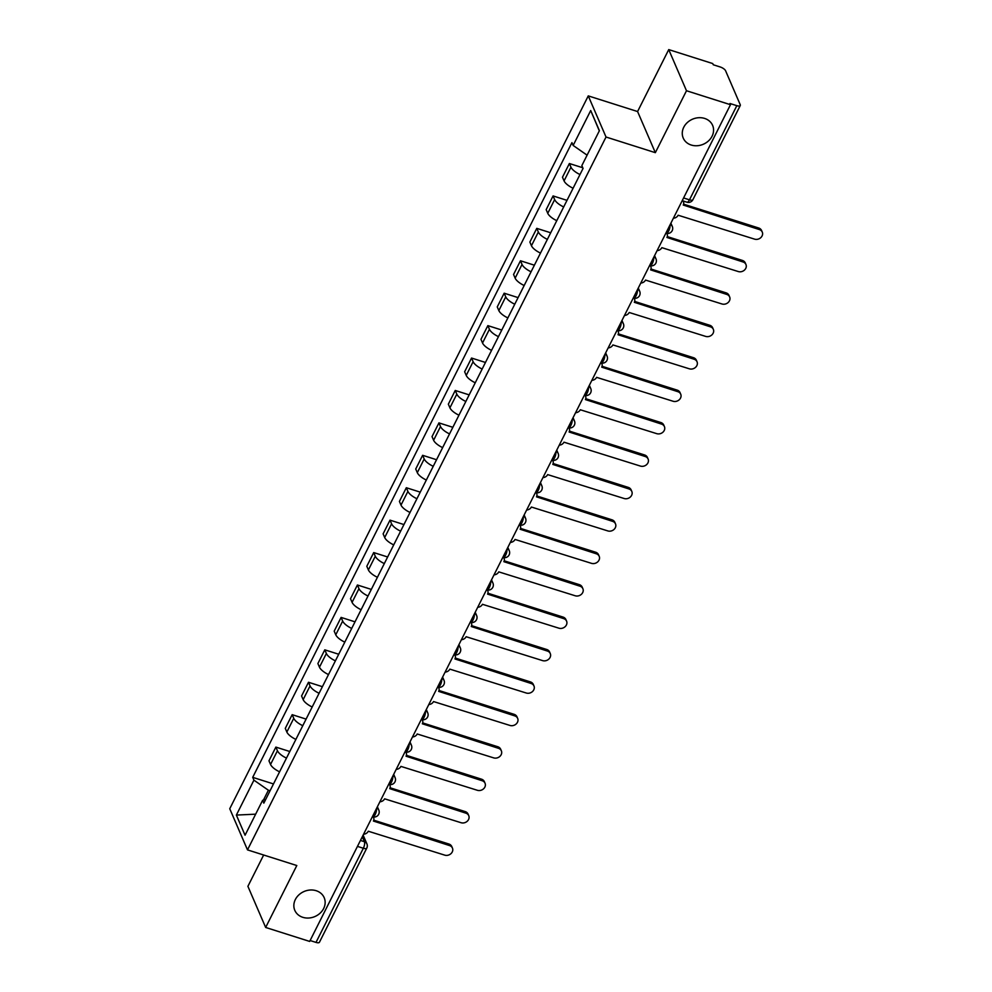 <?xml version="1.0" encoding="UTF-8"?>
<svg xmlns="http://www.w3.org/2000/svg" width="992" height="992" viewBox="0 0 992 992"><rect width="100%" height="100%" fill="white"/><g stroke="black" fill="none" stroke-linecap="round" stroke-linejoin="round"><path stroke-width="1.49" d="M316.188 890.717A15.996 13.64 -23.3 0 1 324.186 897.673A15.996 13.64 -23.3 0 1 320.069 913.21A15.996 13.64 -23.3 0 1 302.808 917.315A15.996 13.64 -23.3 0 1 294.81 910.358A15.996 13.64 -23.3 0 1 298.939 894.821A15.996 13.64 -23.3 0 1 316.188 890.717M704.618 118.42A15.996 13.64 -23.3 0 1 712.616 125.389A15.996 13.64 -23.3 0 1 708.486 140.914A15.996 13.64 -23.3 0 1 691.238 145.03A15.996 13.64 -23.3 0 1 683.228 138.062A15.996 13.64 -23.3 0 1 687.357 122.524A15.996 13.64 -23.3 0 1 704.618 118.42M263.661 855.005L247.901 886.327L265.658 927.458L309.665 941.42L730.484 104.706L686.489 90.743L668.732 49.6L637.583 111.538L588.268 95.889L229.747 808.74L247.492 849.884L606.025 137.02L655.34 152.669L686.489 90.743M668.732 49.6L712.74 63.562L713.26 64.765L720.105 66.935A4.997 1.835 26.7 0 1 725.574 70.742L740.218 104.681A4.997 1.835 26.7 0 1 740.255 105.524L692.912 199.677A4.997 1.835 -153.3 0 1 689.477 199.826L736.833 105.673A4.997 1.835 26.7 0 0 740.255 105.524M265.658 927.458L296.806 865.532L247.492 849.884M357.467 846.387L363.345 848.259A4.997 1.835 -153.3 0 0 366.78 848.098L319.436 942.251A4.997 1.835 -153.3 0 1 316.002 942.4L363.345 848.259A4.997 1.86 -72.4 0 0 364.411 841.7L362.291 836.789M310.112 940.528L316.002 942.4M736.833 105.673L729.976 103.503L730.484 104.706M579.985 174.53A11.495 4.216 -153.3 0 1 570.958 167.177L569.383 163.519L562.476 177.233L564.064 180.891A11.495 4.216 26.7 0 0 573.091 188.244M582.775 167.76L569.383 163.519M563.679 206.944A11.495 4.216 -153.3 0 1 554.652 199.59L553.077 195.932L546.17 209.647L547.758 213.305A11.495 4.216 26.7 0 0 556.785 220.67M567.002 200.359L553.077 195.932M547.373 239.37A11.495 4.216 -153.3 0 1 538.346 232.016L536.771 228.358L529.864 242.073L531.452 245.731A11.495 4.216 26.7 0 0 540.479 253.084M550.696 232.773L536.771 228.358M531.067 271.796A11.495 4.216 -153.3 0 1 522.04 264.43L520.465 260.772L513.558 274.499L515.146 278.157A11.495 4.216 26.7 0 0 524.173 285.51M534.39 265.199L520.465 260.772M514.761 304.209A11.495 4.216 -153.3 0 1 505.734 296.856L504.159 293.198L497.252 306.912L498.84 310.57A11.495 4.216 26.7 0 0 507.867 317.924M518.084 297.612L504.159 293.198M498.455 336.635A11.495 4.216 -153.3 0 1 489.428 329.282L487.853 325.624L480.946 339.338L482.534 342.996A11.495 4.216 26.7 0 0 491.561 350.35M501.778 330.038L487.853 325.624M482.149 369.049A11.495 4.216 -153.3 0 1 473.122 361.696L471.547 358.038L464.64 371.764L466.228 375.422A11.495 4.216 26.7 0 0 475.255 382.776M485.472 362.464L471.547 358.038M465.843 401.475A11.495 4.216 -153.3 0 1 456.816 394.122L455.241 390.464L448.334 404.178L449.922 407.836A11.495 4.216 26.7 0 0 458.949 415.189M469.166 394.878L455.241 390.464M449.537 433.901A11.495 4.216 -153.3 0 1 440.51 426.548L438.935 422.89L432.028 436.604L433.616 440.262A11.495 4.216 26.7 0 0 442.643 447.615M452.86 427.304L438.935 422.89M433.231 466.314A11.495 4.216 -153.3 0 1 424.204 458.961L422.629 455.303L415.722 469.018L417.31 472.676A11.495 4.216 26.7 0 0 426.337 480.041M436.554 459.73L422.629 455.303M416.925 498.74A11.495 4.216 -153.3 0 1 407.898 491.387L406.323 487.729L399.416 501.444L401.004 505.102A11.495 4.216 26.7 0 0 410.031 512.455M420.248 492.144L406.323 487.729M400.619 531.166A11.495 4.216 -153.3 0 1 391.592 523.801L390.017 520.143L383.11 533.87L384.698 537.528A11.495 4.216 26.7 0 0 393.725 544.881M403.942 524.57L390.017 520.143M384.313 563.58A11.495 4.216 -153.3 0 1 375.286 556.227L373.711 552.569L366.804 566.283L368.392 569.941A11.495 4.216 26.7 0 0 377.419 577.294M387.636 556.983L373.711 552.569M368.007 596.006A11.495 4.216 -153.3 0 1 358.98 588.653L357.405 584.995L350.498 598.709L352.086 602.367A11.495 4.216 26.7 0 0 361.113 609.72M371.33 589.409L357.405 584.995M351.701 628.432A11.495 4.216 -153.3 0 1 342.674 621.066L341.099 617.408L334.192 631.135L335.767 634.793A11.495 4.216 26.7 0 0 344.807 642.146M355.024 621.835L341.099 617.408M335.395 660.846A11.495 4.216 -153.3 0 1 326.368 653.492L324.793 649.834L317.886 663.549L319.461 667.207A11.495 4.216 26.7 0 0 328.501 674.56M338.718 654.249L324.793 649.834M319.089 693.272A11.495 4.216 -153.3 0 1 310.062 685.918L308.487 682.26L301.58 695.975L303.155 699.633A11.495 4.216 26.7 0 0 312.195 706.986M322.4 686.675L308.487 682.26M302.783 725.685A11.495 4.216 -153.3 0 1 293.756 718.332L292.169 714.674L285.274 728.388L286.849 732.046A11.495 4.216 26.7 0 0 295.889 739.412M306.094 719.101L292.169 714.674M286.477 758.111A11.495 4.216 -153.3 0 1 277.45 750.758L275.863 747.1L268.968 760.814L270.543 764.472A11.495 4.216 26.7 0 0 279.583 771.826M289.788 751.514L275.863 747.1M587.09 155.161L573.153 145.452L590.711 110.534L599.404 130.684L581.845 165.602L583.06 168.417L263.835 803.136L262.62 800.308L245.061 835.227L236.369 815.077L253.927 780.158L268.386 790.24L263.438 800.073M573.153 145.452L571.938 142.637L252.712 777.344L253.927 780.158M588.268 95.889L606.025 137.02M637.583 111.538L655.34 152.669M270.047 790.773L268.386 790.24M273.482 783.94L252.712 777.344M265.707 799.403L262.62 800.308M590.711 110.534L599.317 130.87M255.651 814.172L236.369 815.077M673.407 218.215A4.997 4.266 156.7 0 0 678.131 215.227L754.577 239.134A5.754 4.898 156.7 0 0 760.777 237.658A5.754 4.898 156.7 0 0 762.253 232.066A5.754 4.898 156.7 0 0 759.376 229.574L683.252 205.046A4.997 4.266 156.7 0 0 683.414 201.661A4.997 4.266 156.7 0 0 683.004 200.942M683.587 204.166L758.706 228.011A5.754 4.898 -23.3 0 1 761.583 230.516L762.253 232.066M657.101 250.629A4.997 4.266 156.7 0 0 661.825 247.653L738.271 271.548A5.754 4.898 156.7 0 0 744.471 270.072A5.754 4.898 156.7 0 0 745.947 264.492A5.754 4.898 156.7 0 0 743.07 261.987L666.946 237.472A4.997 4.266 156.7 0 0 667.108 234.087A4.997 4.266 156.7 0 0 666.674 233.331M667.281 236.592L742.4 260.437A5.754 4.898 -23.3 0 1 745.277 262.93L745.947 264.492M640.782 283.055A4.997 4.266 156.7 0 0 645.519 280.079L721.965 303.974A5.754 4.898 156.7 0 0 728.165 302.498A5.754 4.898 156.7 0 0 729.641 296.918A5.754 4.898 156.7 0 0 726.764 294.413L650.64 269.886A4.997 4.266 156.7 0 0 650.802 266.513A4.997 4.266 156.7 0 0 650.368 265.757M650.975 269.018L726.094 292.851A5.754 4.898 -23.3 0 1 728.971 295.356L729.641 296.918M624.476 315.468A4.997 4.266 156.7 0 0 629.213 312.492L705.659 336.4A5.754 4.898 156.7 0 0 711.859 334.912A5.754 4.898 156.7 0 0 713.335 329.332A5.754 4.898 156.7 0 0 710.458 326.839L634.334 302.312A4.997 4.266 156.7 0 0 634.496 298.927A4.997 4.266 156.7 0 0 634.062 298.183M634.669 301.432L709.788 325.277A5.754 4.898 -23.3 0 1 712.665 327.782L713.335 329.332M608.17 347.894A4.997 4.266 156.7 0 0 612.907 344.918L689.353 368.813A5.754 4.898 156.7 0 0 695.553 367.338A5.754 4.898 156.7 0 0 697.029 361.758A5.754 4.898 156.7 0 0 694.152 359.253L618.028 334.738A4.997 4.266 156.7 0 0 618.19 331.353A4.997 4.266 156.7 0 0 617.756 330.596M618.363 333.858L693.482 357.69A5.754 4.898 -23.3 0 1 696.359 360.195L697.029 361.758M591.864 380.32A4.997 4.266 156.7 0 0 596.601 377.344L673.047 401.239A5.754 4.898 156.7 0 0 679.247 399.764A5.754 4.898 156.7 0 0 680.723 394.184A5.754 4.898 156.7 0 0 677.846 391.679L601.722 367.152A4.997 4.266 156.7 0 0 601.884 363.766A4.997 4.266 156.7 0 0 601.45 363.022M602.045 366.284L677.176 390.116A5.754 4.898 -23.3 0 1 680.053 392.621L680.723 394.184M575.558 412.734A4.997 4.266 156.7 0 0 580.295 409.758L656.729 433.653A5.754 4.898 156.7 0 0 662.941 432.177A5.754 4.898 156.7 0 0 664.417 426.597A5.754 4.898 156.7 0 0 661.54 424.092L585.416 399.578A4.997 4.266 156.7 0 0 585.578 396.192A4.997 4.266 156.7 0 0 585.144 395.448M585.739 398.697L660.87 422.542A5.754 4.898 -23.3 0 1 663.747 425.035L664.417 426.597M559.252 445.16A4.997 4.266 156.7 0 0 563.977 442.184L640.423 466.079A5.754 4.898 156.7 0 0 646.635 464.603A5.754 4.898 156.7 0 0 648.111 459.023A5.754 4.898 156.7 0 0 645.234 456.518L569.11 432.004A4.997 4.266 156.7 0 0 569.272 428.618A4.997 4.266 156.7 0 0 568.838 427.862M569.433 431.123L644.564 454.956A5.754 4.898 -23.3 0 1 647.441 457.461L648.111 459.023M542.946 477.586A4.997 4.266 156.7 0 0 547.671 474.61L624.117 498.505A5.754 4.898 156.7 0 0 630.329 497.029A5.754 4.898 156.7 0 0 631.805 491.437A5.754 4.898 156.7 0 0 628.928 488.944L552.804 464.417A4.997 4.266 156.7 0 0 552.966 461.032A4.997 4.266 156.7 0 0 552.532 460.288M553.127 463.537L628.258 487.382A5.754 4.898 -23.3 0 1 631.135 489.887L631.805 491.437M526.64 510A4.997 4.266 156.7 0 0 531.365 507.024L607.811 530.918A5.754 4.898 156.7 0 0 614.023 529.443A5.754 4.898 156.7 0 0 615.499 523.863A5.754 4.898 156.7 0 0 612.622 521.358L536.486 496.843A4.997 4.266 156.7 0 0 536.66 493.458A4.997 4.266 156.7 0 0 536.226 492.702M536.821 495.963L611.952 519.808A5.754 4.898 -23.3 0 1 614.829 522.3L615.499 523.863M510.334 542.426A4.997 4.266 156.7 0 0 515.059 539.45L591.505 563.344A5.754 4.898 156.7 0 0 597.705 561.869A5.754 4.898 156.7 0 0 599.193 556.289A5.754 4.898 156.7 0 0 596.316 553.784L520.18 529.269A4.997 4.266 156.7 0 0 520.354 525.884A4.997 4.266 156.7 0 0 519.92 525.128M520.515 528.389L595.646 552.222A5.754 4.898 -23.3 0 1 598.523 554.726L599.193 556.289M494.028 574.852A4.997 4.266 156.7 0 0 498.753 571.863L575.199 595.77A5.754 4.898 156.7 0 0 581.399 594.295A5.754 4.898 156.7 0 0 582.887 588.702A5.754 4.898 156.7 0 0 580.01 586.21L503.874 561.683A4.997 4.266 156.7 0 0 504.048 558.298A4.997 4.266 156.7 0 0 503.614 557.554M504.209 560.802L579.34 584.648A5.754 4.898 -23.3 0 1 582.217 587.152L582.887 588.702M477.722 607.265A4.997 4.266 156.7 0 0 482.447 604.289L558.893 628.184A5.754 4.898 156.7 0 0 565.093 626.708A5.754 4.898 156.7 0 0 566.581 621.128A5.754 4.898 156.7 0 0 563.704 618.624L487.568 594.109A4.997 4.266 156.7 0 0 487.742 590.724A4.997 4.266 156.7 0 0 487.308 589.967M487.903 593.228L563.034 617.074A5.754 4.898 -23.3 0 1 565.911 619.566L566.581 621.128M461.416 639.691A4.997 4.266 156.7 0 0 466.141 636.715L542.587 660.61A5.754 4.898 156.7 0 0 548.787 659.134A5.754 4.898 156.7 0 0 550.275 653.554A5.754 4.898 156.7 0 0 547.398 651.05L471.262 626.522A4.997 4.266 156.7 0 0 471.436 623.137A4.997 4.266 156.7 0 0 471.002 622.393M471.597 625.654L546.728 649.487A5.754 4.898 -23.3 0 1 549.605 651.992L550.275 653.554M445.11 672.105A4.997 4.266 156.7 0 0 449.835 669.129L526.281 693.024A5.754 4.898 156.7 0 0 532.481 691.548A5.754 4.898 156.7 0 0 533.969 685.968A5.754 4.898 156.7 0 0 531.092 683.476L454.956 658.948A4.997 4.266 156.7 0 0 455.13 655.563A4.997 4.266 156.7 0 0 454.696 654.819M455.291 658.068L530.422 681.913A5.754 4.898 -23.3 0 1 533.299 684.418L533.969 685.968M428.804 704.531A4.997 4.266 156.7 0 0 433.529 701.555L509.975 725.45A5.754 4.898 156.7 0 0 516.175 723.974A5.754 4.898 156.7 0 0 517.663 718.394A5.754 4.898 156.7 0 0 514.786 715.889L438.65 691.374A4.997 4.266 156.7 0 0 438.824 687.989A4.997 4.266 156.7 0 0 438.39 687.233M438.985 690.494L514.116 714.327A5.754 4.898 -23.3 0 1 516.993 716.832L517.663 718.394M412.498 736.957A4.997 4.266 156.7 0 0 417.223 733.981L493.669 757.876A5.754 4.898 156.7 0 0 499.869 756.4A5.754 4.898 156.7 0 0 501.357 750.82A5.754 4.898 156.7 0 0 498.48 748.315L422.344 723.788A4.997 4.266 156.7 0 0 422.518 720.403A4.997 4.266 156.7 0 0 422.084 719.659M422.679 722.908L497.81 746.753A5.754 4.898 -23.3 0 1 500.687 749.258L501.357 750.82M396.192 769.37A4.997 4.266 156.7 0 0 400.917 766.394L477.363 790.289A5.754 4.898 156.7 0 0 483.563 788.814A5.754 4.898 156.7 0 0 485.051 783.234A5.754 4.898 156.7 0 0 482.174 780.729L406.038 756.214A4.997 4.266 156.7 0 0 406.212 752.829A4.997 4.266 156.7 0 0 405.778 752.072M406.373 755.334L481.504 779.179A5.754 4.898 -23.3 0 1 484.381 781.671L485.051 783.234M379.886 801.796A4.997 4.266 156.7 0 0 384.611 798.82L461.057 822.715A5.754 4.898 156.7 0 0 467.257 821.24A5.754 4.898 156.7 0 0 468.745 815.66A5.754 4.898 156.7 0 0 465.868 813.155L389.732 788.64A4.997 4.266 156.7 0 0 389.906 785.255A4.997 4.266 156.7 0 0 389.472 784.498M390.067 787.76L465.198 811.592A5.754 4.898 -23.3 0 1 468.075 814.097L468.745 815.66M363.58 834.222A4.997 4.266 156.7 0 0 368.305 831.234L444.751 855.141A5.754 4.898 156.7 0 0 450.951 853.666A5.754 4.898 156.7 0 0 452.439 848.073A5.754 4.898 156.7 0 0 449.562 845.581L373.426 821.054A4.997 4.266 156.7 0 0 373.6 817.668A4.997 4.266 156.7 0 0 373.166 816.924M373.761 820.173L448.892 844.018A5.754 4.898 -23.3 0 1 451.769 846.523L452.439 848.073M372.397 816.701L372.682 816.8A4.997 1.86 -72.4 0 0 375.236 814.432A4.997 1.86 -72.4 0 0 376.476 808.579M388.703 784.275L388.988 784.374A4.997 1.86 -72.4 0 0 391.542 782.006A4.997 1.86 -72.4 0 0 392.782 776.153M405.009 751.862L405.294 751.948A4.997 1.86 -72.4 0 0 407.848 749.58A4.997 1.86 -72.4 0 0 409.088 743.727M421.315 719.436L421.6 719.535A4.997 1.86 -72.4 0 0 424.154 717.166A4.997 1.86 -72.4 0 0 425.394 711.314M437.621 687.022L437.906 687.109A4.997 1.86 -72.4 0 0 440.46 684.74A4.997 1.86 -72.4 0 0 441.7 678.888M453.927 654.596L454.212 654.683A4.997 1.86 -72.4 0 0 456.766 652.327A4.997 1.86 -72.4 0 0 458.006 646.474M470.233 622.17L470.53 622.269A4.997 1.86 -72.4 0 0 473.072 619.901A4.997 1.86 -72.4 0 0 474.312 614.048M486.539 589.756L486.836 589.843A4.997 1.86 -72.4 0 0 489.378 587.475A4.997 1.86 -72.4 0 0 490.618 581.622M502.845 557.33L503.142 557.43A4.997 1.86 -72.4 0 0 505.684 555.061A4.997 1.86 -72.4 0 0 506.924 549.208M519.151 524.904L519.448 525.004A4.997 1.86 -72.4 0 0 521.99 522.635A4.997 1.86 -72.4 0 0 523.23 516.782M535.457 492.491L535.754 492.578A4.997 1.86 -72.4 0 0 538.296 490.209A4.997 1.86 -72.4 0 0 539.536 484.356M551.763 460.065L552.06 460.164A4.997 1.86 -72.4 0 0 554.602 457.796A4.997 1.86 -72.4 0 0 555.842 451.943M568.069 427.639L568.366 427.738A4.997 1.86 -72.4 0 0 570.908 425.37A4.997 1.86 -72.4 0 0 572.148 419.517M584.375 395.225L584.672 395.312A4.997 1.86 -72.4 0 0 587.214 392.956A4.997 1.86 -72.4 0 0 588.454 387.103M600.681 362.799L600.978 362.898A4.997 1.86 -72.4 0 0 603.52 360.53A4.997 1.86 -72.4 0 0 604.76 354.677M616.987 330.386L617.284 330.472A4.997 1.86 -72.4 0 0 619.826 328.104A4.997 1.86 -72.4 0 0 621.066 322.251M633.293 297.96L633.59 298.059A4.997 1.86 -72.4 0 0 636.132 295.69A4.997 1.86 -72.4 0 0 637.372 289.838M649.599 265.534L649.896 265.633A4.997 1.86 -72.4 0 0 652.438 263.264A4.997 1.86 -72.4 0 0 653.678 257.412M665.905 233.12L666.202 233.207A4.997 1.86 -72.4 0 0 668.744 230.838A4.997 1.86 -72.4 0 0 669.997 224.986M360.456 840.447L364.411 841.7A4.997 4.266 156.7 0 1 366.904 843.87L363.134 835.115M286.849 732.046L293.756 718.332M303.155 699.633L310.062 685.918M319.461 667.207L326.368 653.492M335.767 634.793L342.674 621.066M352.086 602.367L358.98 588.653M368.392 569.941L375.286 556.227M384.698 537.528L391.592 523.801M401.004 505.102L407.898 491.387M417.31 472.676L424.204 458.961M433.616 440.262L440.51 426.548M449.922 407.836L456.816 394.122M466.228 375.422L473.122 361.696M482.534 342.996L489.428 329.282M498.84 310.57L505.734 296.856M515.146 278.157L522.04 264.43M531.452 245.731L538.346 232.016M547.758 213.305L554.652 199.59M564.064 180.891L570.958 167.177M270.543 764.472L277.45 750.758M670.257 224.465A4.997 4.266 -23.3 0 1 672.303 226.461L670.89 223.2M653.951 256.878A4.997 4.266 -23.3 0 1 655.997 258.887L654.584 255.614M637.645 289.304A4.997 4.266 -23.3 0 1 639.691 291.301L638.278 288.04M621.339 321.718A4.997 4.266 -23.3 0 1 623.385 323.727L621.972 320.466M605.033 354.144A4.997 4.266 -23.3 0 1 607.079 356.153L605.666 352.879M588.727 386.57A4.997 4.266 -23.3 0 1 590.773 388.566L589.36 385.305M572.421 418.984A4.997 4.266 -23.3 0 1 574.467 420.992L573.054 417.719M556.115 451.41A4.997 4.266 -23.3 0 1 558.161 453.418L556.748 450.145M539.809 483.836A4.997 4.266 -23.3 0 1 541.855 485.832L540.442 482.571M523.503 516.249A4.997 4.266 -23.3 0 1 525.549 518.258L524.136 514.984M507.197 548.675A4.997 4.266 -23.3 0 1 509.243 550.672L507.83 547.41M490.891 581.089A4.997 4.266 -23.3 0 1 492.937 583.098L491.524 579.836M474.585 613.515A4.997 4.266 -23.3 0 1 476.631 615.524L475.218 612.25M458.279 645.941A4.997 4.266 -23.3 0 1 460.325 647.937L458.912 644.676M441.973 678.354A4.997 4.266 -23.3 0 1 444.019 680.363L442.606 677.102M425.667 710.78A4.997 4.266 -23.3 0 1 427.713 712.789L426.3 709.516M409.361 743.206A4.997 4.266 -23.3 0 1 411.407 745.203L409.994 741.942M393.055 775.62A4.997 4.266 -23.3 0 1 395.101 777.629L393.688 774.355M376.749 808.046A4.997 4.266 -23.3 0 1 378.795 810.055L377.382 806.781M682.211 200.694L686.923 202.194A4.997 1.86 -72.4 0 0 689.477 199.826L683.587 197.954M759.376 229.574L758.706 228.011M743.07 261.987L742.4 260.437M726.764 294.413L726.094 292.851M710.458 326.839L709.788 325.277M694.152 359.253L693.482 357.69M677.846 391.679L677.176 390.116M661.54 424.092L660.87 422.542M645.234 456.518L644.564 454.956M628.928 488.944L628.258 487.382M612.622 521.358L611.952 519.808M596.316 553.784L595.646 552.222M580.01 586.21L579.34 584.648M563.704 618.624L563.034 617.074M547.398 651.05L546.728 649.487M531.092 683.476L530.422 681.913M514.786 715.889L514.116 714.327M498.48 748.315L497.81 746.753M482.174 780.729L481.504 779.179M465.868 813.155L465.198 811.592M449.562 845.581L448.892 844.018M666.202 233.207A4.997 4.997 0 0 0 672.303 226.461M649.896 265.633A4.997 4.997 0 0 0 655.997 258.887M633.59 298.059A4.997 4.997 0 0 0 639.691 291.301M617.284 330.472A4.997 4.997 0 0 0 623.385 323.727M600.978 362.898A4.997 4.997 0 0 0 607.079 356.153M584.672 395.312A4.997 4.997 0 0 0 590.773 388.566M568.366 427.738A4.997 4.997 0 0 0 574.467 420.992M552.06 460.164A4.997 4.997 0 0 0 558.161 453.418M535.754 492.578A4.997 4.997 0 0 0 541.855 485.832M519.448 525.004A4.997 4.997 0 0 0 525.549 518.258M503.142 557.43A4.997 4.997 0 0 0 509.243 550.672M486.836 589.843A4.997 4.997 0 0 0 492.937 583.098M470.53 622.269A4.997 4.997 0 0 0 476.631 615.524M454.212 654.683A4.997 4.997 0 0 0 460.325 647.937M437.906 687.109A4.997 4.997 0 0 0 444.019 680.363M421.6 719.535A4.997 4.997 0 0 0 427.713 712.789M405.294 751.948A4.997 4.997 0 0 0 411.407 745.203M388.988 784.374A4.997 4.997 0 0 0 395.101 777.629M372.682 816.8A4.997 4.997 0 0 0 378.795 810.055M366.78 848.098A4.997 4.997 0 0 0 366.904 843.87M686.923 202.194A4.997 4.997 0 0 0 692.912 199.677M683.414 201.661L683.128 200.979M667.108 234.087L666.798 233.356M650.802 266.513L650.492 265.782M634.496 298.927L634.186 298.208M618.19 331.353L617.88 330.621M601.884 363.766L601.574 363.047M585.578 396.192L585.268 395.461M569.272 428.618L568.962 427.887M552.966 461.032L552.656 460.313M536.66 493.458L536.35 492.726M520.354 525.884L520.044 525.152M504.048 558.298L503.738 557.578M487.742 590.724L487.432 589.992M471.436 623.137L471.126 622.418M455.13 655.563L454.82 654.844M438.824 687.989L438.514 687.258M422.518 720.403L422.208 719.684M406.212 752.829L405.902 752.097M389.906 785.255L389.596 784.523M373.6 817.668L373.29 816.949"/></g></svg>
